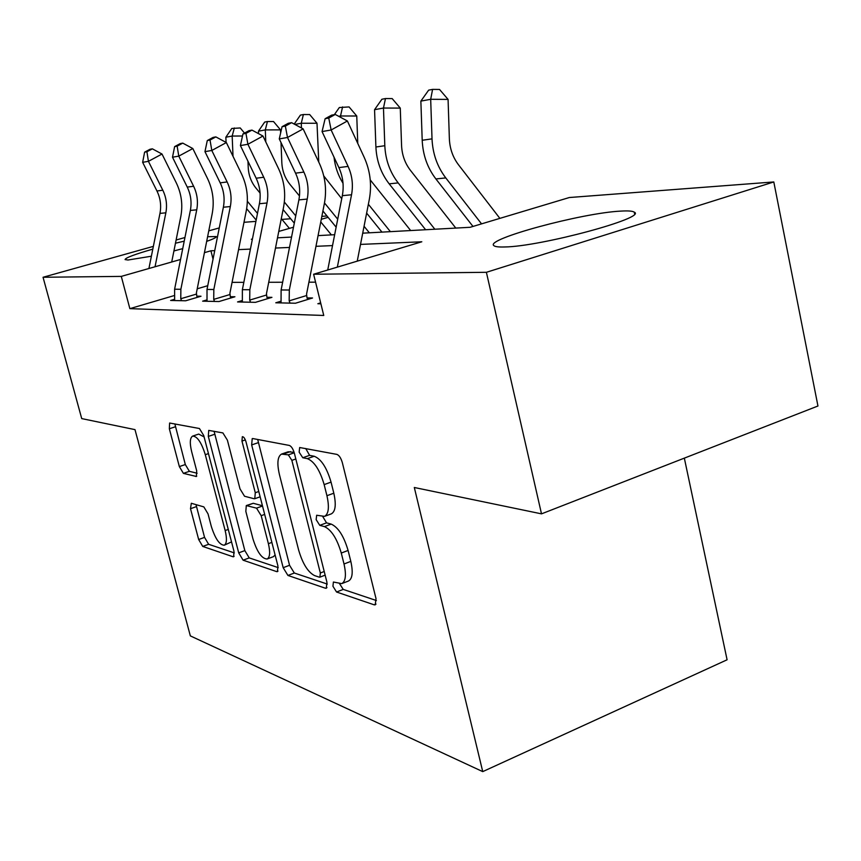 <?xml version="1.0" encoding="UTF-8"?>
<svg xmlns="http://www.w3.org/2000/svg" width="861" height="861" viewBox="0 0 861 861"><rect width="100%" height="100%" fill="white"/><g stroke="black" fill="none" stroke-linecap="round" stroke-linejoin="round"><path stroke-width="1.29" d="M332.938 586.233L336.554 592.013L374.169 604.82L375.213 604.852L376.02 598.643L342.355 462.723C340.978 458.041 339.148 455.254 336.845 454.382L299.671 447.516L299.154 452.165L302.76 457.74L307.345 458.655C314.254 461.388 319.861 470.031 324.156 484.603L326.932 495.699C329.451 507.097 328.665 513.974 324.554 516.352L316.654 515.255L316.159 519.667L319.775 525.35L324.425 526.609C331.399 529.816 337.017 538.631 341.279 553.042L344.013 563.987C346.445 574.89 345.681 581.433 341.731 583.629L333.401 582.025L332.938 586.233M339.643 583.812L343.227 589.408L376.375 600.526M305.73 448.527L309.594 455.351L314.2 456.255L307.345 458.655M322.778 516.6L326.534 522.853L331.194 524.101L324.425 526.609M207.598 236.71L216.251 236.56C216.66 237.345 213.463 238.96 206.672 241.381M182.715 248.635L173.933 250.949M151.385 256.223L127.988 260.011L125.071 259.57C125.469 257.816 134.714 254.339 152.806 249.13M620.824 211.106C628.132 210.665 632.609 211.01 634.266 212.15C647.795 217.639 540.428 246.644 504.643 246.967C498.659 247.161 495.075 246.72 493.891 245.654C484.323 239.336 582.09 212.893 620.824 211.106M191.314 503.276L190.507 508.7L198.665 539.513L202.733 546.434L232.976 556.733L233.632 556.744L233.988 551.298L203.723 435.515L199.429 428.509L169.617 423.02L169.337 428.756L179.346 466.576L183.404 473.367L196.373 476.477L196.695 470.816L191.659 451.67C189.614 443.092 189.915 437.905 192.573 436.129C197.169 436.129 201.409 442.317 205.295 454.683L225.162 530.559C227.1 538.76 226.798 543.646 224.247 545.217C219.523 544.991 215.196 538.674 211.268 526.243L208.028 513.888L203.842 506.892L191.314 503.276M362.707 233.17L470.128 227.293L569.347 197.524L773.802 181.951L817.95 406.005L541.504 513.856L414.313 487.498L482.741 771.617L190.346 635.892L134.994 429.628L81.72 418.597L43.05 277.264L153.355 246.375M541.504 513.856L486.39 272.302L313.619 274.239L421.804 241.78L360.511 244.406M174.159 295.592L129.86 308.647L323.758 315.47L313.619 274.239M129.86 308.647L121.293 276.392L43.05 277.264M283.172 567.69L287.929 575.449L325.393 588.214L326.297 588.235L326.943 582.284L294.387 453.306C293.074 448.861 291.384 446.235 289.307 445.428L252.833 438.561L252.219 438.615L251.66 444.922L283.172 567.69L289.554 565.279L294.322 573.017L327.288 584.07M276.672 571.618L243.093 560.177L238.712 552.87L208.319 436.409L208.728 430.403L222.891 432.922L227.39 440.154L240.004 488.865L244.535 496.237L254.113 498.745L254.781 498.713L255.276 492.74L241.963 441.069L242.328 436.699C243.695 436.678 244.922 438.4 246.009 441.854L277.92 565.935L277.436 571.629L276.672 571.618L277.995 571.112M315.567 282.182L308.905 282.193M282.645 282.247L268.729 282.279M243.835 282.333L232.072 282.354M207.759 285.691L197.223 288.801M320.658 302.857L317.849 303.729L320.884 303.793M280.977 301.21L275.789 302.792L295.474 303.233L312.554 297.992L307.033 297.906L307.7 299.477M242.253 300.532L237.55 301.942L255.469 302.34L271.936 297.357L266.921 297.271L267.513 298.692M206.92 299.897L202.636 301.167L219.006 301.533L234.913 296.765L230.317 296.701L230.856 297.981M174.535 299.305L170.618 300.457L185.642 300.79L201.011 296.238L196.792 296.162L197.287 297.336M482.741 771.617L727.093 659.784L684.334 458.127M773.802 181.951L486.39 272.302M176.118 240.004L184.932 237.528M208.771 230.856L219.254 227.917M243.986 222.299L255.911 221.385M281.945 219.404L290.674 218.748M321.853 216.369L326.986 215.982M175.472 243.211L184.211 241.177M252.434 238.949L251.315 239.272L252.381 239.207M277.511 237.83L291.556 237.066M318.064 235.613L334.66 234.709M328.106 217.338L321.271 219.286M293.493 227.218L278.77 231.426M214.733 250.637L210.913 250.799L204.423 252.66M180.552 259.473L121.293 276.392M332.518 245.6L315.965 246.311M289.511 247.441L275.488 248.043M250.422 249.109L238.562 249.625M213.044 259.15L210.913 250.799M341.731 583.629L348.468 581.024C352.45 578.818 353.236 572.264 350.814 561.383L344.013 563.987M331.194 524.101C338.212 527.287 343.851 536.069 348.092 550.459L350.814 561.383M324.554 516.352L331.367 513.856C335.499 511.466 336.317 504.589 333.82 493.213L326.932 495.699M314.2 456.255C321.153 458.967 326.76 467.588 331.055 482.128L333.82 493.213M257.697 439.476L289.554 565.279M319.28 577.161L319.894 577.171L320.335 572.995L291.857 460.355L288.327 454.856L281.482 454.102C277.554 456.545 276.865 463.358 279.416 474.54L298.638 550.05C302.641 563.664 307.947 572.178 314.545 575.589L319.28 577.161M281.805 453.984L288.187 451.777L294.107 452.326M278.264 567.636L249.238 557.906L243.093 560.177M214.088 431.264L244.836 550.61L249.238 557.906M252.962 538.9C257.138 552.105 261.862 558.811 267.136 559.004C269.956 557.336 270.376 552.224 268.395 543.689L261.184 515.674L256.535 508.151L246.289 505.568L245.837 511.391L252.962 538.9M267.136 559.004L273.443 556.647L275.1 554.968M246.289 505.568L253.274 503.287L262.433 505.741M224.247 545.217L231.534 541.892M204.1 436.936L198.719 434.073L192.842 436.032M174.848 423.881L185.319 464.553L189.377 471.322L197.137 473.238M196.028 504.643L204.552 537.393L208.631 544.292L234.332 552.902M499.864 218.36L458.45 164.72C452.821 157.251 449.797 148.609 449.367 138.761L448.075 99.402L430.683 99.295L432.018 138.858C432.685 153.699 437.27 166.722 445.783 177.915L481.536 223.86M432.588 89.383L430.683 99.295L420.868 101.114L428.649 90.147L432.588 89.383L439.53 89.447L448.075 99.402M420.868 101.114L422.202 140.278C422.869 154.98 427.433 167.873 435.892 178.948L472.969 226.432M327.729 270.01L342.323 195.673C344.12 185.954 342.979 176.602 338.89 167.594L322.057 131.561L331.141 130L328.751 118.054L335.263 114.459L331.603 115.148L325.124 118.721L328.751 118.054M337.351 267.114L351.536 194.769C353.354 184.964 352.203 175.515 348.092 166.41L331.141 130L347.392 120.981L364.171 157.283C370.273 170.887 371.974 185.007 369.272 199.634L357.24 261.152M347.392 120.981L335.263 114.459M325.124 118.721L322.057 131.561M455.781 228.068L410.396 170.306C404.95 163.203 402.012 154.969 401.57 145.595L400.268 108.099L383.468 108.034L384.813 145.713C385.48 159.855 389.936 172.254 398.18 182.909L434.837 229.22M385.47 98.552L383.468 108.034L374.557 109.691L381.886 99.252L385.47 98.552L392.175 98.595L400.268 108.099M374.557 109.691L375.902 147.005C376.569 161.018 380.992 173.298 389.183 183.845L425.614 229.726M357.767 143.432L356.755 116.009L340.515 115.987L340.569 117.322M334.38 114.631L339.32 107.539L349.071 106.925L356.755 116.009M342.581 106.904L340.515 115.987L338.717 116.321M334.025 157.176C335.069 166.7 338.061 175.396 343.022 183.264M366.635 213.108L381.95 232.115M368.368 204.272L390.377 231.652M410.665 230.544L370.241 179.906M341.731 198.697L323.758 175.924M318.764 162.105L316.999 123.241L301.275 123.252L301.468 127.966M294.214 124.07L300.403 115.116L303.395 114.535L309.669 114.545L316.999 123.241M303.395 114.535L301.275 123.252L294.892 124.436M322.907 210.977L336.145 227.175M324.489 202.948L337.706 219.178M369.347 232.804L364.063 226.271M281.116 289.963L289.318 290.017L289.167 300.855L290.028 303.104L281.052 302.911L281.116 289.963L298.885 199.892C300.607 190.647 299.499 181.736 295.549 173.158L279.276 138.901L287.499 137.491L285.346 126.093L291.599 122.671L288.295 123.284L282.053 126.707L285.346 126.093M289.318 290.017L307.237 199.074C308.981 189.743 307.861 180.745 303.879 172.092L287.499 137.491L303.137 128.87L319.366 163.386C325.275 176.322 326.932 189.754 324.349 203.691L306.548 294.182L307.033 297.906M289.167 300.855L306.387 295.603M303.137 128.87L291.599 122.671M282.053 126.707L279.276 138.901M242.371 289.694L249.841 289.748L249.712 300.091L250.519 302.233L242.35 302.05L242.371 289.694L259.409 203.723C261.066 194.898 259.979 186.396 256.147 178.227L240.413 145.563L247.903 144.282L245.945 133.39L251.972 130.108L248.958 130.678L242.942 133.95L245.945 133.39M249.841 289.748L267.018 202.992C268.686 194.08 267.588 185.502 263.735 177.248L247.903 144.282L262.971 136.038L278.673 168.917C284.388 181.262 286.013 194.069 283.527 207.361L266.458 293.719L266.921 297.271M249.712 300.091L266.307 295.075M262.971 136.038L251.972 130.108M242.942 133.95L240.413 145.563M207.006 289.447L213.829 289.5L213.722 299.38L214.486 301.436L207.017 301.264L207.006 289.447L223.376 207.232C224.958 198.783 223.903 190.658 220.201 182.844L204.961 151.644L211.806 150.471L210.019 140.052L215.842 136.899L213.087 137.416L207.286 140.558L210.019 140.052M213.829 289.5L230.328 206.554C231.932 198.041 230.866 189.84 227.132 181.951L211.806 150.471L226.357 142.56L241.554 173.976C247.085 185.761 248.668 198.008 246.289 210.719L229.898 293.3L230.317 296.701M213.722 299.38L229.747 294.591M226.357 142.56L215.842 136.899M207.286 140.558L204.961 151.644M299.477 195.974L289.92 184.329C284.948 178.119 282.247 170.919 281.827 162.707L281.02 142.582M280.632 132.928L280.514 129.871L265.296 129.914L265.78 141.914M267.437 121.53L265.296 129.914L258.451 131.184L264.693 122.068L267.437 121.53L273.518 121.53L280.514 129.871M258.451 131.184L258.548 133.649M283.097 209.578L294.301 223.128M284.334 202.023L295.743 215.842M331.388 234.881L320.755 221.923M174.611 289.221L180.875 289.264L180.767 298.735L181.499 300.704L174.643 300.554L174.611 289.221L190.356 210.439C191.874 202.346 190.841 194.564 187.257 187.085L172.501 157.208L178.776 156.132L177.14 146.144L182.758 143.12L180.24 143.593L174.632 146.607L177.14 146.144M180.875 289.264L196.738 209.815C198.267 201.657 197.234 193.811 193.617 186.267L178.776 156.132L192.821 148.544L207.555 178.604C212.915 189.883 214.454 201.614 212.172 213.797L196.405 292.912L196.792 296.162M180.767 298.735L196.265 294.15M192.821 148.544L182.758 143.12M174.632 146.607L172.501 157.208M260.076 193.058L256.094 188.258C251.272 182.306 248.646 175.396 248.226 167.508L247.968 161.233M242.501 136.006L232.169 136.049L225.851 137.222L231.803 128.472L240.23 127.966L244.513 133.1M234.343 127.977L232.169 136.049L233.019 156.347M225.851 137.222L226.077 142.409M246.655 208.696L256.169 220.072M247.355 201.259L257.493 213.399M289.404 228.391L281.299 218.629M148.921 268.503L159.974 213.388C161.438 205.628 160.437 198.148 156.95 190.981L142.646 162.32L148.426 161.33L146.919 151.74L152.365 148.835L150.029 149.265L144.616 152.16L146.919 151.74M155.045 266.759L165.85 212.818C167.325 204.993 166.313 197.46 162.815 190.227L148.426 161.33L162.008 154.033L176.29 182.855C181.499 193.682 182.995 204.94 180.788 216.628L171.716 261.992M162.008 154.033L152.365 148.835M144.616 152.16L142.646 162.32M343.227 589.408L336.554 592.013M309.594 455.351L302.76 457.74M326.534 522.853L319.775 525.35M348.092 550.459L341.279 553.042M331.055 482.128L324.156 484.603M376.02 604.088L374.169 604.82M258.182 442.694L251.66 444.922M326.976 587.6L325.393 588.214M294.322 573.017L287.929 575.449M324.22 571.5L320.335 572.995M295.818 458.978L291.857 460.355M294.247 452.8L288.327 454.856M290.415 451.605L283.7 453.93M244.836 550.61L238.712 552.87M214.572 434.321L208.319 436.409M258.774 491.502L255.276 492.74M245.353 439.917L241.963 441.069M271.872 542.408L268.395 543.689M264.671 514.415L261.184 515.674M262.508 506.01L256.535 508.151M253.274 503.287L246.946 505.547M228.273 529.429L225.162 530.559M208.459 453.607L205.295 454.683M196.728 476.187L195.845 476.499M189.377 471.322L183.404 473.367M185.319 464.553L179.346 466.576M175.343 426.787L169.337 428.756M234.106 556.324L232.976 556.733M208.631 544.292L202.733 546.434M204.552 537.393L198.665 539.513M196.426 506.612L190.507 508.7M432.018 138.858L422.202 140.278M445.783 177.915L435.892 178.948M342.323 195.673L351.536 194.769M338.89 167.594L348.092 166.41M384.813 145.713L375.902 147.005M398.18 182.909L389.183 183.845M298.885 199.892L307.237 199.074M295.549 173.158L303.879 172.092M259.409 203.723L267.018 202.992M256.147 178.227L263.735 177.248M223.376 207.232L230.328 206.554M220.201 182.844L227.132 181.951M190.356 210.439L196.738 209.815M187.257 187.085L193.617 186.267M159.974 213.388L165.85 212.818M156.95 190.981L162.815 190.227M634.266 212.15L634.611 213.786M325.146 575.148L319.894 577.171M260.14 496.808L254.781 498.713"/></g></svg>
